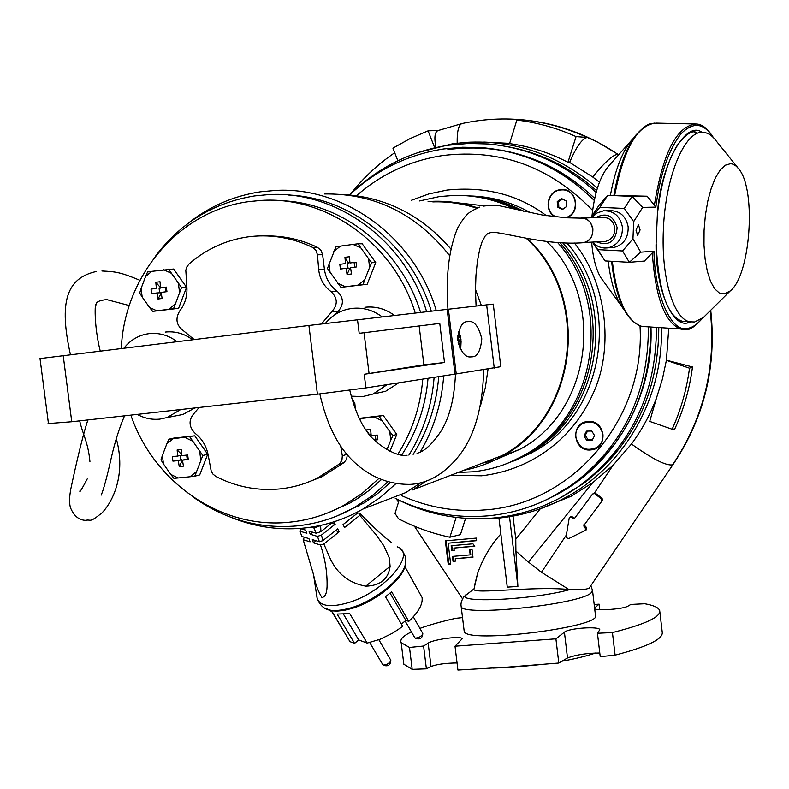 <?xml version="1.0" encoding="UTF-8"?>
<svg xmlns="http://www.w3.org/2000/svg" width="789" height="789" viewBox="0 0 789 789"><rect width="100%" height="100%" fill="white"/><g stroke="black" fill="none" stroke-linecap="round" stroke-linejoin="round"><path stroke-width="1.18" d="M559.026 498.54L584.107 483.134C633.537 444.749 658.43 392.922 658.795 327.652M596.622 190.701C570.565 167.426 540.84 152.741 507.426 146.655M467.729 321.606L468.567 321.547C474.317 320.748 478.726 326.508 481.803 338.816C480.609 350.947 477.335 356.953 471.97 356.825L470.816 356.914C464.958 357.575 460.589 351.667 457.689 339.211C459.09 327.198 462.433 321.33 467.729 321.606M48.05 423.585L71.76 421.75L317.425 394.204L365.899 387.912L454.997 374.114L447.166 309.357L493.273 304.11L500.778 366.678L456.229 373.927L448.399 309.209M454.997 374.065L456.229 373.927M640.096 229.944L637.65 235.339L635.993 230.141L638.439 224.747L640.096 229.944M476.083 306.024L475.481 290.421L475.964 275.282L477.414 261.218L479.732 249.166L481.99 242.036L485.205 235.99L487.71 233.564L491.705 232.291C504.151 232.005 545.544 245.764 583.357 242.706C589.916 240.931 593.081 236.315 592.874 228.879C591.336 221.571 587.154 217.981 580.339 218.129C593.801 215.742 597.756 239.57 584.383 242.489L605.419 241.434C611.86 239.688 614.976 235.191 614.779 227.922C613.27 220.782 609.177 217.281 602.48 217.419L582.312 218.06M587.627 421.533C569.717 422.717 573.238 452.353 590.981 449.898C608.96 448.813 605.449 418.979 587.627 421.533M566.098 217.784C582.055 213.326 576.493 186.697 560.229 189.705C547.093 190.869 543.443 211.117 555.308 216.817M411.286 200.327L428.733 193.956L447.087 190.05C485.363 186.184 518.462 194.715 546.373 215.653M574.382 243.022C606.12 282.048 614.444 346.854 593.496 392.626C574.451 436.347 534.064 469.593 481.566 475.797L450.874 475.244M551.245 497.376L576.098 482.424C625.933 444.325 650.826 392.547 650.787 327.08M594.679 198.453C567.656 172.466 536.234 156.34 500.413 150.088M471.96 196.195L480.126 196.569M518.817 459.119L511.134 461.841M168.53 269.138L181.549 287.551L173.55 308.706L156.824 310.817L149.525 307.424L142.178 296.999L141.093 288.488L145.58 276.505L151.804 271.337L173.619 269.01L186.569 287.314L178.6 308.341L152.632 311.379L149.525 307.424M157.948 299.011L162.13 298.469L161.134 292.394L166.943 291.654L166.361 287.088L160.561 287.827L160.009 281.732L155.818 282.284L156.37 288.379L151.024 289.099L151.606 293.656L156.952 292.946L157.948 299.011L160.877 293.902L160.739 292.749L156.952 292.946M142.178 296.999L139.702 293.025L141.093 288.488M145.58 276.505L147.602 271.939L151.804 271.337M181.549 287.551L186.569 287.314M173.55 308.706L178.6 308.341M156.824 310.817L152.632 311.379M174.971 304.159L168.708 309.308M178.432 283.586L179.517 292.147M163.688 269.749L171.035 273.122M166.361 287.088L160.561 287.827M151.024 289.099L156.37 288.379M155.818 282.284L160.009 287.038L160.157 288.202M165.394 287.512L165.937 291.782M159.664 292.798L159.092 288.34M634.05 137.592L632.167 139.584C622.373 151.143 615.114 169.724 610.4 195.337M632.167 139.584L608.457 166.262C599.956 176.628 594.462 193.187 591.987 215.969M591.671 242.233C592.874 257.283 595.882 269.019 600.676 277.442L604.315 282.442M608.22 261.11C610.42 279.74 614.513 294.277 620.509 304.722L624.533 310.56M730.18 290.963C750.3 275.765 756.612 191.046 739.145 169.388L736.226 166.144L732.439 164.023L730.466 163.708L725.318 165.217L720.219 169.99L715.426 177.841L711.205 188.403L707.782 201.126L705.366 215.348L704.074 230.27L703.985 245.123L705.1 259.078L707.339 271.396L710.573 281.456L714.627 288.754L719.262 292.966L724.253 293.932L730.18 290.963L703.512 317.395L694.616 321.981L689.902 321.823C673.619 319.21 661.004 277.58 663.401 229.431C665.334 176.174 685.128 129.712 703.324 132.384L703.65 132.414C708.256 132.887 712.497 135.797 716.373 141.142L737.666 167.554M414.649 637.473L415.359 638.133L418.87 637.561L421.908 635.352L422.796 633.429L413.318 616.83M447.166 309.357L308.913 325.472L39.618 358.62M357.506 319.673L359.192 333.333L439.779 323.421L444.503 362.486L364.222 374.272L423.88 364.853L444.503 362.486M423.88 364.853L419.146 325.956M602.934 434.335C603.378 439.838 601.415 444.197 597.056 447.383C586.375 451.87 579.264 448.448 575.733 437.106C575.299 431.248 577.479 426.76 582.282 423.614C592.756 419.768 599.65 423.338 602.934 434.335M584.077 436.248L586.858 440.42L584.077 436.248M587.529 431.08L585.3 435.301L588.111 439.887L592.431 439.779M592.125 440.311L594.581 435.617L591.76 431.021L586.493 431.129L584.047 435.824L586.493 431.129L591.76 431.021L594.581 435.617L592.125 440.311L586.858 440.42L592.125 440.311M586.858 440.42L588.111 439.887M584.047 435.824L585.3 435.301M180.74 409.53L167.002 417.578L159.851 419.117C151.952 419.926 144.426 418.348 137.276 414.403M174.487 416.119L182.93 414.481L194.873 407.943M192.585 339.734C184.222 333.54 175.099 330.995 165.226 332.08M123.991 348.136C129.771 340.809 137.069 336.153 145.886 334.171L148.953 333.658C159.102 332.544 168.452 335.207 177.012 341.637M610.627 247.677L613.911 247.46C623.714 244.738 628.468 237.834 628.152 226.768C625.874 215.88 619.621 210.495 609.404 210.643L606.485 210.712M592.421 242.184L605.064 260.922L593.545 243.091M591.109 217.784L599.837 207.349L607.708 195.356L598.871 205.505L590.783 217.794M690.937 322.02L688.146 322.77C672.553 328.106 655.896 290.007 656.034 245.192L657.434 212.981C661.31 162.564 686.203 120.027 701.963 132.365M599.837 207.349L624.336 208.424L632.078 196.353L647.158 196.205L655.866 207.112L642.65 207.399L633.675 221.63L632.956 238.771L640.747 252.164L653.953 251.218L644.386 261.06L629.316 262.303L640.747 252.164M632.956 238.771L622.57 250.971L598.141 249.649M624.336 208.424L633.675 221.63M642.65 207.399L632.078 196.353L607.708 195.356L647.158 196.205M605.064 260.922L629.316 262.303L622.57 250.971M387.182 384.618L373.079 394.017L362.812 396.571L351.233 396.167M373.325 393.967L385.643 391.265L398.701 382.833M394.392 315.422C385.466 308.815 375.643 306.093 364.932 307.266M325.305 323.48C331.222 316.231 338.629 311.477 347.515 309.229L351.963 308.42C362.92 307.217 372.96 310.028 382.083 316.843M359.439 418.653L374.262 417.075L381.994 420.675L389.727 431.494L390.792 440.252L386.896 449.7M374.302 440.114L377.862 439.72L377.29 435.045L371.205 435.715L370.613 429.453L366.185 429.916L366.234 430.478M389.963 451.278L396.788 434.433L383.257 415.487L359.291 418.348M396.788 434.433L392.902 435.558L390.792 440.252M374.262 417.075L383.257 415.487M389.727 431.494L392.902 435.558M379.292 416.493L381.994 420.675M359.814 419.442L361.687 418.426M366.185 429.916L369.706 435.064M377.862 439.72L373.947 439.759M369.587 434.167L371.027 434.019M375.337 435.262L375.85 439.424M189.814 436.928L202.812 455.48L194.794 476.211L189.971 476.753L178.087 477.966L170.789 474.426L163.461 463.922L162.386 455.47L166.883 443.724L173.107 438.763L194.765 435.824L173.955 438.073L168.895 439.187L173.107 438.763M179.251 466.575L183.442 466.141L182.456 460.155L188.255 459.514L187.683 454.977L181.884 455.618L181.332 449.523L177.14 449.967L177.693 456.062L172.347 456.594L172.919 461.121L178.265 460.589L179.251 466.575L182.101 460.835L181.953 459.681L178.265 460.589M194.794 476.211L199.716 474.889L207.694 454.267L194.765 435.824M163.461 463.922L160.986 459.859L162.386 455.47M166.883 443.724L168.895 439.187M202.812 455.48L207.694 454.267M178.087 477.966L173.886 478.341L170.789 474.426M196.234 471.812L189.971 476.753M199.706 451.535L200.791 460.036M184.981 437.481L192.329 441.002M188.255 459.514L186.125 459.247L182.456 460.155M172.919 461.121L181.953 459.681M177.14 449.967L181.233 454.02L181.381 455.174L177.693 456.062M186.677 455.095L187.19 459.139M180.888 459.8L180.326 455.421M556.206 216.916C543.887 211.925 546.994 191.185 560.259 190.021L561.926 189.893C577.568 188.965 580.546 214.49 565.19 217.725M562.557 209.43L566.601 206.511L562.557 209.43M562.596 199.045L558.582 201.678L558.799 207.093L562.685 209.134M566.384 201.077L561.699 198.601L557.241 201.56L557.458 206.984L562.133 209.47L557.458 206.984L557.241 201.56L561.699 198.601L566.384 201.077L566.601 206.511L566.384 201.077M558.582 201.678L557.241 201.56M557.458 206.984L558.799 207.093M344.103 194.567C386.265 197.28 421.878 215.446 450.953 249.068M475.481 289.376L481.339 305.422M488.066 368.996L485.284 387.892L480.343 406.217M426.652 480.836L412.716 489.91L502.09 455.549C576.986 416.671 591.277 297.285 526.441 238.475M476.783 208.217C462.393 203.493 447.738 201.382 432.806 201.905M463.843 470.254C477.444 467.67 490.334 462.916 502.514 456.012C577.321 417.036 591.928 297.936 527.506 238.663M477.621 207.862C463.015 202.97 448.122 200.781 432.944 201.294L428.082 201.56M482.326 463.153L490.886 461.2M494.624 460.145L519.872 449.316C591.227 412.055 606.613 299.633 546.757 241.454M484.446 205.86L456.397 202.674M324.378 193.946C374.814 193.295 416.602 213.908 449.74 255.784M420.853 482.72L405.931 492.523L362.91 509.053C343.974 519.803 323.835 526.184 302.503 528.206C278.28 530.316 254.788 526.825 232.025 517.732M458.202 472.424L472.601 471.822C491.202 469.948 508.678 464.248 525.05 454.72C596.326 415.99 614.197 304.929 557.498 242.44M514.783 209.036C495.482 199.558 475.294 195.011 454.217 195.396L439.345 196.579L419.63 200.939M509.063 462.689L527.368 453.793C598.299 415.251 616.14 304.83 559.815 242.598M518.994 210.13C503.293 202.092 486.803 197.368 469.524 195.978M443.694 375.87C441.633 403.406 433.851 428.743 420.34 451.87M395.871 483.687L380.16 497.543L362.91 509.053M187.032 224.175C208.671 206.708 233.179 195.909 260.567 191.776L275.874 190.386C345.138 186.559 415.113 237.943 436.268 310.61M483.45 462.719L489.407 461.585M485.097 462.088L491.823 460.786M510.542 462.058L530.247 452.639C600.754 414.324 618.556 304.662 562.665 242.756M523.827 211.334C507.583 202.674 490.442 197.644 472.424 196.244M516.608 459.592L532.082 452.669M494.575 198.897L477.68 196.747M457.738 339.931L458.744 338.945L457.709 335.976M458.133 332.85L459.859 337.357L460.026 335M460.579 349.586L460.963 339.507L460.165 335.503M459.869 348.186L459.691 343.471L458.567 344.566M459.859 337.357L458.301 337.534M459.691 343.471L458.33 343.639M460.796 341.874L458.034 342.199M460.963 339.507L457.788 340.394M603.329 241.552L605.419 241.434M590.882 585.911L592.5 590.3L591.05 592.953C579.215 604.63 461.772 616.84 461.19 606.554C460.52 603.881 461.407 600.607 463.853 596.731L473.962 588.949M566.374 535.001L541.441 572.272L568.918 589.521L570.072 589.531C533.117 599.877 454.898 603.595 465.835 594.817M570.072 589.531C580.26 590.024 586.651 589.531 589.245 588.052L673.303 464.129M471.585 518.639L497.563 518.205C520.661 516.065 542.625 509.536 563.464 498.638C623.33 467.778 663.579 399.076 661.369 327.839M597.401 188.127C558.859 154.999 515.109 139.742 466.151 142.355L452.482 143.815L417.578 152.681M538.019 509.605L570.911 496.36L592.756 482.631L612.895 465.451L631.456 444.029C641.93 429.897 650.304 414.472 656.566 397.774L662.346 379.302L666.419 360.188L668.747 328.372M599.453 182.229L592.776 177.032L569.628 162.416L567.962 162.317C549.41 152.662 529.952 146.429 509.576 143.618L516.864 120.066L525.227 120.155C546.678 122.551 567.34 128.321 587.233 137.473C582.016 138.726 576.157 147.04 569.628 162.416M509.645 143.381L483.884 142.069M612.895 465.451L594.462 493.007L595.478 493.332L592.598 494.003L574.658 518.235L572.784 518.225L571.601 517.308L572.35 516.884L571.266 516.558L570.112 517.081M595.478 493.332L602.066 498.165L602.471 500.325L584.718 524.271L585.132 526.421L584.116 527.032L585.3 527.949L585.399 530.386L568.238 538.808L566.029 537.082L569.185 518.225L570.516 516.982L571.601 517.308M594.462 493.007L593.298 493.48M594.709 608.93C596.592 609.641 600.902 609.858 607.638 609.581C617.58 608.97 624.237 607.905 627.6 606.366L630.825 604.443L644.761 603.743C653.726 605.36 658.707 607.648 659.703 610.607C660.906 616.998 645.155 624.316 612.432 632.561L597.451 633.251L599.808 629.721C599.532 626.062 568.918 628.034 564.421 632.176L555.91 638.814L455.016 646.191L462.196 638.765C461.644 635.569 433.575 639.307 428.171 643.114L423.594 646.023L409.501 647.444L401.187 642.69C399.658 639.475 403.08 635.885 411.424 631.9M612.432 632.561L615.104 655.126C647.769 646.595 663.48 638.922 662.218 632.097L659.831 611.653M615.104 655.126L600.222 656.655L597.451 633.251M599.788 652.986C587.055 653.065 576.295 654.712 567.498 657.947L558.799 663.026L508.057 667.08L457.916 670.039L455.016 646.191M595.823 652.907C587.055 655.925 575.753 658.687 561.916 661.221M538.848 664.732L513.718 667.198L493.174 668.066M498.954 518.077L507.268 587.144L517.9 586.454L509.516 516.696M451.752 550.633L451.15 545.722L472.927 543.808L474.8 546.244L453.931 548.069L454.217 550.426L451.752 550.633L452.353 550.327L451.781 545.672M452.452 556.403L470.195 554.874L469.573 549.736L472.049 549.519L472.986 557.231L455.233 558.75L455.519 561.097L453.044 561.314L452.452 556.403M450.687 564.105L448.221 564.313L445.361 540.84L476.319 538.098L476.635 540.672L448.142 543.187L450.687 564.105M396.334 498.885L398.514 502.179M414.422 526.204L462.472 598.762M474.623 585.152L477.582 573.475C482.71 558.76 490.472 545.574 500.857 533.916M465.589 518.334L460.431 534.656L449.878 537.23L456.121 517.416M399.106 500.275L395.023 513.452L398.563 518.807C414.856 527.259 431.958 533.394 449.878 537.23M457.166 143.194C456.999 131.191 458.636 124.632 462.078 123.538L437.974 130.579C434.778 132.019 434.078 137.513 435.873 147.079M397.853 160.769L392.932 148.154L410.033 138.627L428.092 130.836L434.571 147.405M567.962 162.317L576.059 136.596C556.926 127.996 537.191 122.482 516.864 120.066M587.233 137.473L576.059 136.596M631.456 444.029C652.661 459.149 666.399 466.072 672.662 464.78L673.096 464.435M666.419 360.188L692.486 366.954C689.655 388.652 683.747 409.323 674.763 428.979L672.149 429.246C680.897 409.885 686.686 389.529 689.507 368.187L666.241 360.257M672.149 429.246L649.722 421.415L656.566 397.774M586.276 529.863L586.395 527.279L585.132 526.421M592.756 482.631L528.423 562.044L541.441 572.272M572.784 518.225L573.534 517.801L572.35 516.884M573.534 517.801L574.619 518.126M540.12 509.004L515.789 539.212L515.907 551.067L528.423 562.044M513.018 516.105L515.789 539.212M515.907 551.067L517.9 586.454M568.918 589.521C532.772 585.921 473.637 594.472 473.913 589.304L473.942 589.018M454.188 550.17L452.353 550.327M453.931 548.069L474.761 545.998M470.195 554.874L470.777 554.559L470.185 549.677M453.044 561.314L453.645 560.989L453.083 556.344M455.48 560.841L453.645 560.989M455.233 558.75L472.956 556.965M448.221 564.313L448.823 563.987L446.002 540.781M450.647 563.829L448.823 563.987M448.142 543.187L476.605 540.426M438.289 130.471L428.092 130.836M692.486 366.954L689.507 368.187M602.471 500.325L584.718 524.271M594.758 493.727L601.169 498.678L602.066 498.165M464.08 630.381L464.208 631.407C465.924 644.149 603.989 627.008 595.439 615.124L592.578 590.931M601.504 500.877L601.169 498.678M584.116 527.032L583.781 524.843M594.176 604.482L599.137 604.177L594.59 607.974M419.965 628.36C429.413 624.898 441.337 621.554 455.707 618.32L462.532 617.6M599.778 609.65L599.137 604.177M423.594 646.023L426.385 668.825L412.193 669.358L409.501 647.444M457.058 662.957C445.598 663.085 436.919 664.269 431.031 666.488L426.385 668.825M555.91 638.814L558.799 663.026M403.514 661.675L403.83 664.21L412.193 669.358M382.635 664.397L383.306 665.058L386.827 664.506L389.934 662.227L390.821 660.235L378.858 639.741M340.956 287.334L327.435 268.487L335.956 246.73L353.058 244.412L360.8 247.854L368.542 258.605L369.617 267.422L364.715 279.809L358.058 285.135L340.956 287.334L367.171 284.277L375.751 262.599L362.2 243.791L358.098 243.771L360.8 247.854M349.389 256.731L344.951 257.313L345.543 263.575L339.822 264.345L340.404 269.039L346.115 268.28L347.071 274.523L351.499 273.951L350.553 267.698L356.648 266.919L356.066 262.214L349.971 262.993L349.389 256.731M364.715 279.809L363.098 284.504L367.171 284.277M375.751 262.599L371.727 262.688L369.617 267.422M363.098 284.504L358.058 285.135M353.058 244.412L358.098 243.771M368.542 258.605L371.727 262.688M333.855 251.444L340.473 246.099M330.098 272.56L329.013 263.792M345.474 286.732L337.781 283.271M347.071 274.523L349.33 269.374L349.182 268.181L346.115 268.28M339.822 264.345L345.543 263.575M344.951 257.313L348.61 263.506M356.066 262.214L349.971 262.993M350.76 269.187L349.33 269.374M348.038 268.221L347.476 263.654M348.462 262.303L349.882 262.126M354.153 262.776L354.695 267.165M304.367 537.21L303.183 539.735L310.087 541.836L308.933 538.591L301.96 536.49L299.84 531.175L306.901 533.265L305.609 530.119L299.84 528.423M310.984 527.17L314.012 528.048L316.211 533.236L308.982 531.105L310.274 534.261L317.464 536.392L319.417 541.737L312.316 539.607L313.47 542.852L320.502 544.992C325.246 559.105 327.425 573.07 327.06 586.898C326.774 593.525 325.058 597.066 321.912 597.52C318.145 591.454 315.353 583.811 313.529 574.57L303.183 539.735M320.502 544.992L323.855 543.976L329.763 557.606C336.962 573.633 348.965 583.15 365.78 586.168C380.229 585.744 388.346 579.136 390.111 566.324L389.371 558.129L384.056 546.126L376.353 535.09L359.833 515.355L344.586 527.486L342.998 524.646L357.683 512.978L357.022 512.258M405.299 564.145C404.658 577.775 376.886 601.129 352.249 608.368L344.31 610.351L337.219 611.13L332.347 610.883L327.129 609.315M330.068 610.173L332.613 612.432L349.981 641.635L354.567 643.37L337.159 614.059L349.754 613.605L367.171 643.084L380.101 639.258L392.833 633.034L402.745 626.427L385.525 596.76L391.63 591.73L408.781 621.387C418.535 612.136 422.963 604.167 422.066 597.49L404.836 566.561M391.679 542.645C384.164 537.21 373.641 527.506 360.1 513.511L357.713 512.87M341.519 519.172L340.345 519.606M360.1 513.511L359.833 515.355M299.84 531.175L300.747 528.689M313.47 542.852L316.123 540.751M335.463 530.632L339.26 531.717L323.855 543.976M319.417 541.737L322.819 540.672L337.662 528.877L339.26 531.717M317.464 536.392L321.478 535.05L322.819 540.672M310.274 534.261L312.829 532.24M331.567 523.176L335.187 524.192L321.478 535.05M316.211 533.236L320.936 531.589L332.859 522.16M314.012 528.048L320.61 525.553L320.936 531.589M335.187 524.192L333.994 521.795M346.184 635.263L332.169 612.156M367.171 643.084L358.709 639.928L354.567 643.37M408.781 621.387L405.862 620.381L401.394 624.109M405.862 620.381L390.072 593.111M358.709 639.928L343.59 614.404M346.923 454.385L342.318 455.746L341.933 460.322L339.349 464.001L317.306 478.173C305.244 484.051 292.611 487.641 279.405 488.973C257.224 490.975 236.069 486.823 215.939 476.517L212.902 474.041L211.225 471.171L208.188 455.145C206.471 446.16 202.152 438.931 195.248 433.447C189.015 427.165 188.413 420.734 193.433 414.156L199.134 407.459M194.153 339.536L182.792 330.226C176.272 324.979 175.247 318.559 179.724 310.955C185.09 303.952 187.476 295.865 186.875 286.713L185.809 270.282L186.737 267.067L189.064 263.94C206.116 249.127 225.723 240.112 247.884 236.887L251.297 236.473C272.392 234.353 292.818 237.992 312.552 247.371L315.975 250.369L317.474 254.778L322.632 254.719L320.965 250.34L317.503 247.361C301.339 239.639 284.533 235.832 267.096 235.941M378.759 478.568L362.368 493.224L344.191 505.147C326.784 514.694 308.341 520.395 288.863 522.259C221.285 529.36 153.628 482.454 130.856 415.122M121.319 348.462C124.267 275.696 179.202 210.643 248.801 201.619L260.962 200.426C326.932 195.751 394.253 243.909 415.251 313.026M155.601 256.04C180.898 222.567 213.927 202.517 254.699 195.899L268.635 194.587C336.587 190.376 405.526 240.458 426.642 311.714M434.128 377.349C431.869 405.763 423.456 431.672 408.889 455.095M387.803 481.852L371.797 496.034L354.162 507.712C335.867 517.949 316.438 524.034 295.895 525.987C258.299 528.906 223.879 519.142 192.634 496.675M336.765 516.085L364.054 502.978L377.675 493.519L390.279 482.523M413.14 454.375C427.885 431.011 436.416 405.102 438.733 376.629M431.317 311.182C411.69 245.547 351.213 197.27 288.143 195.001M342.318 455.746L340.72 446.209M321.458 323.944L331.844 311.714L338.392 311.113C344.083 304.199 343.698 297.591 337.238 291.309C330.019 285.884 325.749 278.547 324.427 269.305L322.632 254.719M337.238 291.309L331.173 291.693C337.722 298.045 337.939 304.722 331.844 311.714M331.173 291.693C323.825 286.22 319.653 278.813 318.677 269.483L317.474 254.778M304.692 483.43L322.188 476.625L344.103 462.541L346.618 459.149L347.328 454.858M355.395 409.106L354.833 403.386L351.884 398.484M334.635 314.9L338.392 311.113M422.786 379.105C420.419 406.582 412.134 431.603 397.932 454.178M327.78 512.909L350.06 502.987L357.22 498.747L368.65 490.738L381.363 479.653M401.769 454.937C416.789 432.056 425.547 406.503 428.052 378.286M420.596 312.414C401.059 248.673 341.805 202.201 280.46 200.702M448.606 145.215L468.4 143.47L488.352 143.993C529.054 147.75 564.983 163.895 596.149 192.417M656.448 327.484C656.28 393.415 631.259 445.765 581.365 484.535C554.785 503.786 525.504 514.941 493.519 517.998M447.866 149.565C503.214 142.651 552.162 158.895 594.709 198.315M650.955 327.09C653.874 398.613 612.649 467.749 551.827 497.08M486.645 304.81L494.239 368.039M468.952 195.928L497.691 199.627M566.798 242.923C622.077 304.662 604.049 413.456 534.38 451.347L508.53 462.906M444.049 148.934L462.679 147.247L481.448 147.612C524.675 151.291 562.281 168.905 594.265 200.465M648.361 326.902C648.617 393.04 623.596 445.351 573.287 483.835L573.287 483.835C554.529 497.287 534.123 506.637 512.061 511.903M356.529 195.711C381.412 173.965 410.211 160.561 442.925 155.522C500.591 148.608 550.495 166.893 592.618 210.397M640.007 325.887C645.806 419.087 572.163 503.915 485.669 509.852C456.417 512.367 428.388 507.633 401.581 495.64M364.222 374.272L365.899 387.912M308.913 325.472L317.425 394.204M369.065 373.542L364.054 332.731M63.209 355.583L71.76 421.75M694.35 132.177L695.977 132.227C691.598 130.303 685.355 134.692 677.258 145.393C667.326 161.429 660.699 184.518 657.365 214.657M591.73 217.764L596.967 213.01L603.565 210.781C613.832 210.643 620.105 216.058 622.403 227.015C622.718 238.16 617.955 245.093 608.092 247.835L604.492 248.042M596.681 241.937C608.911 246.415 615.726 241.631 617.146 227.597C613.418 215.486 606.277 212.172 595.754 217.636M688.146 322.77L687.633 321.665M653.953 251.218C654.762 296.733 671.942 333.599 687.89 328.293C692.456 327.603 697.121 324.407 701.894 318.707M712.556 136.773C703.492 122.64 692.9 121.713 680.799 133.992C668.293 150.492 659.979 174.862 655.866 207.112M614.69 195.297C623.882 148.204 637.798 124.149 656.448 123.114L696.174 124.021C701.954 124.031 707.684 128.548 713.374 137.562M646.349 326.754L641.96 326.439C626.782 321.665 616.899 299.958 612.323 261.337M654.308 205.751C662.74 152.997 676.696 125.747 696.174 124.021M686.677 329.447L687.89 328.293M685.375 329.595L681.311 329.279C665.009 323.441 655.334 297.838 652.286 252.48M464.208 631.407L461.062 605.656M462.078 123.538L462.088 123.528C485.62 118.409 509.408 117.6 533.463 121.121C563.573 125.609 591.711 136.684 617.876 154.348L618.675 154.772M592.776 177.032C604.916 162.011 613.29 154.457 617.876 154.348L618.606 154.851M672.662 464.78C703.798 418.012 716.333 366.658 710.248 310.718M586.395 527.279L585.3 527.949M428.171 643.114L431.031 666.488M564.421 632.176L567.498 657.947M397.202 546.816C417.766 553.217 384.164 592.361 347.9 602.786C330.581 607.698 320.334 606.268 317.148 598.486L316.784 594.659M401.078 549.479C404.935 554.263 406.443 558.415 405.615 561.955C405.635 575.783 376.876 600.261 351.263 607.767L343.146 609.798L335.877 610.607L330.897 610.351L324.318 607.994M390.111 566.324L365.78 586.168M312.552 247.371L317.503 247.361M339.349 464.001L344.103 462.541M324.427 269.305L318.677 269.483M488.352 143.993L468.36 143.46L448.507 145.215C410.99 151.123 378.552 167.199 351.204 193.453M584.107 483.134L581.365 484.535C554.736 503.816 525.385 514.98 493.312 518.028C459.376 520.819 427.224 514.527 396.867 499.141M468.567 321.547L466.95 321.744M483.706 369.676C482.7 408.199 474.238 437.185 458.33 456.644C443.872 474.317 427.737 483.568 409.925 484.387C387.655 484.545 368.197 476.25 351.578 459.504C336.982 444.818 326.399 422.963 319.831 393.928M417.056 453.3C424.433 451.367 432.313 444.128 440.706 431.603C449.444 418.032 454.365 398.83 455.48 374.016M447.945 309.268C445.667 275.923 448.911 248.831 457.669 228.001C467.67 210.416 471.575 211.363 479.663 207.103M580.339 218.129L566.147 217.784L542.743 215.091L499.2 205.692L491.399 205.189L483.124 206.136M349.754 390.22C354.241 408.327 359.962 422.066 366.905 431.435C373.167 442.018 395.348 457.531 407.104 455.253M468.932 195.928C490.709 196.293 511.311 201.945 530.75 212.872M576.098 482.424L573.287 483.835C547.408 502.228 518.965 512.899 487.977 515.838C455.45 518.531 424.551 512.702 395.259 498.362M481.448 147.612L462.61 147.237L443.911 148.924M443.852 148.934C407.686 154.605 376.274 169.941 349.616 194.942M600.676 277.442L620.509 304.722M679.447 321.093L689.902 321.823M415.142 638.035L415.842 638.508C420.231 639.682 422.549 637.995 422.796 633.449M405.122 621.002L414.856 637.818M48.494 423.821L40.012 358.522M167.002 417.578L182.93 414.481M592.687 242.174C596.908 246.75 602.046 248.643 608.092 247.835L613.911 247.46M682.288 321.291C667.208 316.241 658.48 290.313 656.113 243.505M613.911 195.307C618.546 168.738 625.835 148.707 635.776 135.215C642.562 127.917 647.394 124.12 650.254 123.834L654.732 123.074M702.782 318.006C695.365 326.153 690.128 329.95 687.071 329.398L641.96 326.439C626.081 321.301 615.953 299.593 611.564 261.297M373.079 394.017L385.643 391.265M502.514 456.012L519.872 449.316M525.05 454.72L527.368 453.793M530.247 452.639L536.145 450.282M459.918 335.029L458.498 331.331M460.687 349.774L461.111 340.858M563.464 498.638L570.911 496.36M350.572 194.035C363.177 178.018 377.892 164.25 394.717 152.741M473.913 589.304L477.582 573.475M673.086 464.445C704.271 418.002 716.816 366.599 710.731 310.235M618.211 154.457L597.638 142.109L575.871 132.266M585.399 530.386L586.592 529.656M401.187 642.69L403.83 664.21M116.318 438.802C126.348 474.84 112.482 502.238 101.85 513.018C88.417 523.659 91.731 518.994 85.537 520.346C78.861 520.079 73.841 515.868 70.487 507.721C69.146 503.293 69.294 496.843 70.941 488.361C74.758 470.264 81.898 438.122 87.885 419.935M100.233 351.046C93.644 324.723 94.936 300.717 96.09 304.919C95.686 302.128 99.217 300.343 106.693 299.583L129.278 305.56M79.916 490.945C79.423 493.105 81.869 489.091 87.244 478.903M89.936 461.545C88.131 442.392 83.003 435.064 79.679 420.862M70.448 354.695C58.83 302.414 66.207 278.014 96.475 271.455M139.909 280.273C120.283 272.166 116.141 271.702 101.919 270.982M124.544 415.833C119.395 427.766 114.997 441.662 111.357 457.541C106.831 477.611 103.428 490.147 101.17 495.137M383.158 664.999L383.651 665.334C388.149 666.675 390.535 664.999 390.821 660.294M369.745 642.552L382.862 664.782M313.529 574.57L317.148 598.486C320.097 605.705 324.683 609.66 330.897 610.351L332.347 610.883M330.364 610.242L330.877 611.11M354.162 507.712L359.311 505.769M322.188 476.625L317.306 478.173M344.191 505.147L350.06 502.987"/></g></svg>
